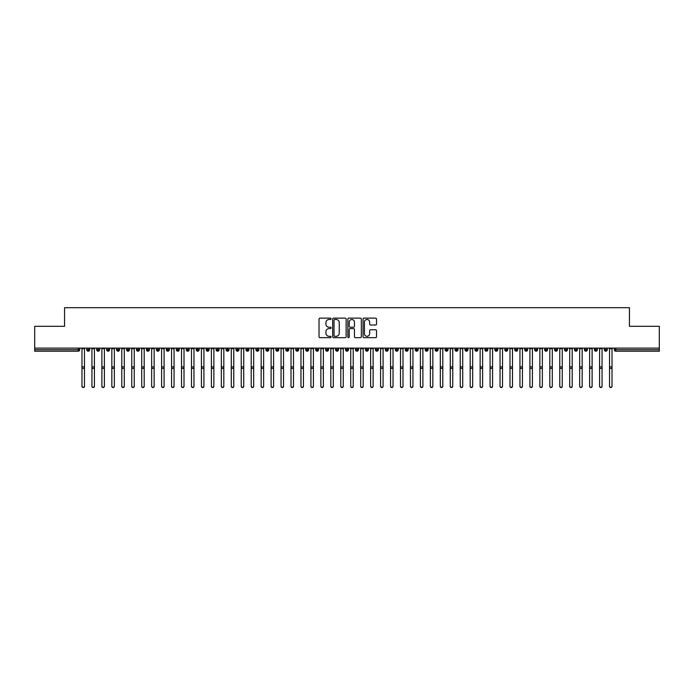 <?xml version="1.0" encoding="UTF-8"?>
<svg xmlns="http://www.w3.org/2000/svg" width="694" height="694" viewBox="0 0 694 694"><rect width="100%" height="100%" fill="white"/><g stroke="black" fill="none" stroke-linecap="round" stroke-linejoin="round"><path stroke-width="1.04" d="M331.073 318.815A0.685 0.685 0 0 0 330.387 318.13L320.012 318.13A0.98 0.98 0 0 0 319.032 319.11L319.032 336.694A0.98 0.98 0 0 0 320.012 337.674L330.387 337.674A0.685 0.685 0 0 0 331.073 336.989A0.685 0.685 0 0 0 330.387 336.304L329.043 336.304A3.123 3.123 0 0 1 325.92 333.181L325.92 331.715A3.123 3.123 0 0 1 329.043 328.583L330.387 328.583A0.685 0.685 0 0 0 331.073 327.898A0.685 0.685 0 0 0 330.387 327.212L329.043 327.212A3.123 3.123 0 0 1 325.92 324.089L325.92 322.623A3.123 3.123 0 0 1 329.043 319.5L330.387 319.5A0.685 0.685 0 0 0 331.073 318.815M375.549 325.018A0.98 0.98 0 0 0 376.53 324.037L376.53 319.11A0.98 0.98 0 0 0 375.549 318.13L364.029 318.13A0.98 0.98 0 0 0 363.049 319.11L363.049 336.694A0.98 0.98 0 0 0 364.029 337.674L375.549 337.674A0.98 0.98 0 0 0 376.53 336.694L376.53 330.734A0.98 0.98 0 0 0 375.549 329.754L370.622 329.754A0.98 0.98 0 0 0 369.642 330.734L369.642 333.693A2.611 2.611 0 0 1 367.031 336.304A2.611 2.611 0 0 1 364.419 333.693L364.419 322.111A2.611 2.611 0 0 1 367.031 319.5A2.611 2.611 0 0 1 369.642 322.111L369.642 324.037A0.98 0.98 0 0 0 370.622 325.018L375.549 325.018M34.7 348.11L659.3 348.11L659.3 326.31L629.441 326.31L629.441 307.694L64.559 307.694L64.559 326.31L34.7 326.31L34.7 349.698L78.222 349.698L78.222 348.11M346.141 319.11A0.98 0.98 0 0 0 345.17 318.13L333.641 318.13A0.98 0.98 0 0 0 332.66 319.11L332.66 336.694A0.98 0.98 0 0 0 333.641 337.674L345.17 337.674A0.98 0.98 0 0 0 346.141 336.694L346.141 319.11M348.83 318.13L360.36 318.13A0.98 0.98 0 0 1 361.34 319.11L361.34 336.694A0.98 0.98 0 0 1 360.36 337.674L355.423 337.674A0.98 0.98 0 0 1 354.452 336.694L354.452 329.563A0.98 0.98 0 0 0 353.472 328.583L350.201 328.583A0.98 0.98 0 0 0 349.221 329.563L349.221 336.989A0.685 0.685 0 0 1 348.535 337.674A0.685 0.685 0 0 1 347.859 336.989L347.859 319.11A0.98 0.98 0 0 1 348.83 318.13M79.715 349.698L78.222 349.698L78.222 351.19A1.492 1.492 0 0 0 79.715 349.698L79.715 348.11L79.715 349.698A1.492 1.492 0 0 1 78.222 351.19L34.7 351.19L34.7 349.698M659.3 348.11L659.3 351.19L615.778 351.19A1.492 1.492 0 0 1 614.285 349.698L614.285 348.11M88.225 348.11L88.225 351.19A1.492 1.492 0 0 1 86.733 349.698L86.733 348.11M89.673 348.11L89.673 349.698A1.492 1.492 0 0 1 88.225 351.19A1.492 1.492 0 0 0 89.673 349.698L86.733 349.698A1.492 1.492 0 0 0 88.225 351.19M98.184 348.11L98.184 351.19A1.492 1.492 0 0 1 96.683 349.698L96.683 348.11L96.683 349.698A1.492 1.492 0 0 0 98.184 351.19A1.492 1.492 0 0 0 99.624 349.698L99.624 348.11M108.134 348.11L108.134 351.19A1.492 1.492 0 0 1 106.642 349.698L106.642 348.11L106.642 349.698A1.492 1.492 0 0 0 108.134 351.19A1.492 1.492 0 0 0 109.574 349.698L109.574 348.11M118.084 348.11L118.084 351.19A1.492 1.492 0 0 1 116.592 349.698L116.592 348.11L116.592 349.698A1.492 1.492 0 0 0 118.084 351.19A1.492 1.492 0 0 0 119.533 349.698L119.533 348.11M128.043 348.11L128.043 351.19A1.492 1.492 0 0 1 126.551 349.698L126.551 348.11L126.551 349.698A1.492 1.492 0 0 0 128.043 351.19A1.492 1.492 0 0 0 129.483 349.698L129.483 348.11M137.993 348.11L137.993 351.19A1.492 1.492 0 0 1 136.501 349.698L136.501 348.11L136.501 349.698A1.492 1.492 0 0 0 137.993 351.19A1.492 1.492 0 0 0 139.442 349.698L139.442 348.11M147.952 348.11L147.952 351.19A1.492 1.492 0 0 1 146.46 349.698L146.46 348.11L146.46 349.698A1.492 1.492 0 0 0 147.952 351.19A1.492 1.492 0 0 0 149.392 349.698L149.392 348.11M157.902 348.11L157.902 351.19A1.492 1.492 0 0 1 156.41 349.698L156.41 348.11L156.41 349.698A1.492 1.492 0 0 0 157.902 351.19A1.492 1.492 0 0 0 159.342 349.698L159.342 348.11M167.853 348.11L167.853 351.19A1.492 1.492 0 0 1 166.36 349.698L166.36 348.11L166.36 349.698A1.492 1.492 0 0 0 167.853 351.19A1.492 1.492 0 0 0 169.301 349.698L169.301 348.11M177.811 348.11L177.811 351.19A1.492 1.492 0 0 1 176.319 349.698L176.319 348.11L176.319 349.698A1.492 1.492 0 0 0 177.811 351.19A1.492 1.492 0 0 0 179.252 349.698L179.252 348.11M187.762 348.11L187.762 351.19A1.492 1.492 0 0 1 186.27 349.698L186.27 348.11L186.27 349.698A1.492 1.492 0 0 0 187.762 351.19A1.492 1.492 0 0 0 189.21 349.698L189.21 348.11M197.721 348.11L197.721 351.19A1.492 1.492 0 0 1 196.228 349.698L196.228 348.11L196.228 349.698A1.492 1.492 0 0 0 197.721 351.19A1.492 1.492 0 0 0 199.161 349.698L199.161 348.11M207.671 348.11L207.671 351.19A1.492 1.492 0 0 1 206.179 349.698A1.492 1.492 0 0 0 207.671 351.19A1.492 1.492 0 0 1 206.179 349.698L206.179 348.11M209.111 348.11L209.111 349.698A1.492 1.492 0 0 1 207.671 351.19A1.492 1.492 0 0 0 209.111 349.698L206.179 349.698M217.63 351.19A1.492 1.492 0 0 1 216.129 349.698L216.129 348.11L216.129 349.698A1.492 1.492 0 0 0 217.63 351.19A1.492 1.492 0 0 0 219.07 349.698L219.07 348.11L219.07 349.698A1.492 1.492 0 0 1 217.63 351.19L217.63 349.698L219.07 349.698M227.58 348.11L227.58 351.19A1.492 1.492 0 0 1 226.088 349.698L226.088 348.11L226.088 349.698A1.492 1.492 0 0 0 227.58 351.19A1.492 1.492 0 0 0 229.02 349.698L229.02 348.11M237.53 348.11L237.53 351.19A1.492 1.492 0 0 1 236.038 349.698L236.038 348.11L236.038 349.698A1.492 1.492 0 0 0 237.53 351.19A1.492 1.492 0 0 0 238.979 349.698L238.979 348.11M247.489 348.11L247.489 349.698L245.997 349.698L245.997 348.11L245.997 349.698A1.492 1.492 0 0 0 247.489 351.19A1.492 1.492 0 0 0 248.929 349.698L248.929 348.11L248.929 349.698A1.492 1.492 0 0 1 247.489 351.19A1.492 1.492 0 0 1 245.997 349.698A1.492 1.492 0 0 0 247.489 351.19L247.489 349.698L248.929 349.698M257.439 348.11L257.439 351.19A1.492 1.492 0 0 1 255.947 349.698L255.947 348.11L255.947 349.698A1.492 1.492 0 0 0 257.439 351.19A1.492 1.492 0 0 0 258.888 349.698L258.888 348.11M267.398 348.11L267.398 351.19A1.492 1.492 0 0 1 265.897 349.698L265.897 348.11L265.897 349.698A1.492 1.492 0 0 0 267.398 351.19A1.492 1.492 0 0 0 268.838 349.698L268.838 348.11M277.348 348.11L277.348 351.19A1.492 1.492 0 0 1 275.856 349.698L275.856 348.11L275.856 349.698A1.492 1.492 0 0 0 277.348 351.19A1.492 1.492 0 0 0 278.788 349.698L278.788 348.11M287.299 348.11L287.299 351.19A1.492 1.492 0 0 1 285.807 349.698L285.807 348.11M288.747 348.11L288.747 349.698A1.492 1.492 0 0 1 287.299 351.19A1.492 1.492 0 0 0 288.747 349.698L285.807 349.698A1.492 1.492 0 0 0 287.299 351.19M297.258 348.11L297.258 351.19A1.492 1.492 0 0 1 295.765 349.698L295.765 348.11L295.765 349.698A1.492 1.492 0 0 0 297.258 351.19A1.492 1.492 0 0 0 298.698 349.698L298.698 348.11M307.208 348.11L307.208 351.19A1.492 1.492 0 0 1 305.716 349.698L305.716 348.11M308.657 348.11L308.657 349.698A1.492 1.492 0 0 1 307.208 351.19A1.492 1.492 0 0 0 308.657 349.698L305.716 349.698A1.492 1.492 0 0 0 307.208 351.19M317.167 348.11L317.167 351.19A1.492 1.492 0 0 1 315.675 349.698L315.675 348.11M318.607 348.11L318.607 349.698A1.492 1.492 0 0 1 317.167 351.19A1.492 1.492 0 0 0 318.607 349.698L315.675 349.698A1.492 1.492 0 0 0 317.167 351.19M327.117 348.11L327.117 351.19A1.492 1.492 0 0 1 325.625 349.698A1.492 1.492 0 0 0 327.117 351.19A1.492 1.492 0 0 1 325.625 349.698L325.625 348.11M328.557 348.11L328.557 349.698L328.557 348.11M337.067 348.11L337.067 351.19A1.492 1.492 0 0 1 335.575 349.698L335.575 348.11M338.516 348.11L338.516 349.698A1.492 1.492 0 0 1 337.067 351.19A1.492 1.492 0 0 0 338.516 349.698L335.575 349.698A1.492 1.492 0 0 0 337.067 351.19M347.026 348.11L347.026 351.19A1.492 1.492 0 0 1 345.534 349.698L345.534 348.11M348.466 348.11L348.466 349.698A1.492 1.492 0 0 1 347.026 351.19A1.492 1.492 0 0 0 348.466 349.698L345.534 349.698A1.492 1.492 0 0 0 347.026 351.19M356.976 348.11L356.976 351.19A1.492 1.492 0 0 1 355.484 349.698L355.484 348.11M358.425 348.11L358.425 349.698A1.492 1.492 0 0 1 356.976 351.19A1.492 1.492 0 0 0 358.425 349.698L355.484 349.698A1.492 1.492 0 0 0 356.976 351.19M366.935 348.11L366.935 351.19A1.492 1.492 0 0 1 365.443 349.698L365.443 348.11M368.375 348.11L368.375 349.698A1.492 1.492 0 0 1 366.935 351.19A1.492 1.492 0 0 0 368.375 349.698L365.443 349.698A1.492 1.492 0 0 0 366.935 351.19M376.885 348.11L376.885 351.19A1.492 1.492 0 0 1 375.393 349.698L375.393 348.11M378.325 348.11L378.325 349.698L378.325 348.11M386.844 348.11L386.844 351.19A1.492 1.492 0 0 1 385.344 349.698L385.344 348.11M388.284 348.11L388.284 349.698A1.492 1.492 0 0 1 386.844 351.19A1.492 1.492 0 0 0 388.284 349.698L385.344 349.698A1.492 1.492 0 0 0 386.844 351.19M396.795 348.11L396.795 351.19A1.492 1.492 0 0 1 395.302 349.698L395.302 348.11L395.302 349.698A1.492 1.492 0 0 0 396.795 351.19A1.492 1.492 0 0 0 398.235 349.698L398.235 348.11M406.745 348.11L406.745 351.19A1.492 1.492 0 0 1 405.253 349.698L405.253 348.11M408.193 348.11L408.193 349.698L408.193 348.11M416.704 348.11L416.704 351.19A1.492 1.492 0 0 1 415.212 349.698A1.492 1.492 0 0 0 416.704 351.19A1.492 1.492 0 0 1 415.212 349.698L415.212 348.11M418.144 348.11L418.144 349.698L418.144 348.11M426.654 348.11L426.654 351.19A1.492 1.492 0 0 1 425.162 349.698L425.162 348.11L425.162 349.698A1.492 1.492 0 0 0 426.654 351.19A1.492 1.492 0 0 0 428.103 349.698L428.103 348.11M436.613 348.11L436.613 351.19A1.492 1.492 0 0 1 435.112 349.698A1.492 1.492 0 0 0 436.613 351.19A1.492 1.492 0 0 1 435.112 349.698L435.112 348.11M438.053 348.11L438.053 349.698A1.492 1.492 0 0 1 436.613 351.19A1.492 1.492 0 0 0 438.053 349.698L435.112 349.698M446.563 348.11L446.563 351.19A1.492 1.492 0 0 1 445.071 349.698L445.071 348.11L445.071 349.698A1.492 1.492 0 0 0 446.563 351.19A1.492 1.492 0 0 0 448.003 349.698L448.003 348.11M456.513 348.11L456.513 351.19A1.492 1.492 0 0 1 455.021 349.698L455.021 348.11M457.962 348.11L457.962 349.698L457.962 348.11M466.472 348.11L466.472 351.19A1.492 1.492 0 0 1 464.98 349.698A1.492 1.492 0 0 0 466.472 351.19A1.492 1.492 0 0 1 464.98 349.698L464.98 348.11M467.912 348.11L467.912 349.698L467.912 348.11M476.422 348.11L476.422 351.19A1.492 1.492 0 0 1 474.93 349.698L474.93 348.11M477.871 348.11L477.871 349.698L477.871 348.11M486.381 348.11L486.381 351.19A1.492 1.492 0 0 1 484.889 349.698L484.889 348.11M487.821 348.11L487.821 349.698A1.492 1.492 0 0 1 486.381 351.19A1.492 1.492 0 0 0 487.821 349.698L484.889 349.698A1.492 1.492 0 0 0 486.381 351.19M496.331 348.11L496.331 351.19A1.492 1.492 0 0 1 494.839 349.698A1.492 1.492 0 0 0 496.331 351.19A1.492 1.492 0 0 1 494.839 349.698L494.839 348.11M497.772 348.11L497.772 349.698A1.492 1.492 0 0 1 496.331 351.19A1.492 1.492 0 0 0 497.772 349.698L494.839 349.698M506.282 348.11L506.282 351.19A1.492 1.492 0 0 1 504.79 349.698A1.492 1.492 0 0 0 506.282 351.19A1.492 1.492 0 0 1 504.79 349.698L504.79 348.11M507.73 348.11L507.73 349.698L507.73 348.11M516.241 348.11L516.241 351.19A1.492 1.492 0 0 1 514.748 349.698L514.748 348.11L514.748 349.698A1.492 1.492 0 0 0 516.241 351.19A1.492 1.492 0 0 0 517.681 349.698L517.681 348.11M526.191 348.11L526.191 351.19A1.492 1.492 0 0 1 524.699 349.698A1.492 1.492 0 0 0 526.191 351.19A1.492 1.492 0 0 1 524.699 349.698L524.699 348.11M527.64 348.11L527.64 349.698A1.492 1.492 0 0 1 526.191 351.19A1.492 1.492 0 0 0 527.64 349.698L524.699 349.698M536.15 348.11L536.15 351.19A1.492 1.492 0 0 1 534.658 349.698A1.492 1.492 0 0 0 536.15 351.19A1.492 1.492 0 0 1 534.658 349.698L534.658 348.11M537.59 348.11L537.59 349.698L537.59 348.11M546.1 348.11L546.1 351.19A1.492 1.492 0 0 1 544.608 349.698L544.608 348.11M547.54 348.11L547.54 349.698L547.54 348.11M556.05 348.11L556.05 351.19A1.492 1.492 0 0 1 554.558 349.698A1.492 1.492 0 0 0 556.05 351.19A1.492 1.492 0 0 1 554.558 349.698L554.558 348.11M557.499 348.11L557.499 349.698L557.499 348.11M566.009 348.11L566.009 351.19A1.492 1.492 0 0 1 564.517 349.698A1.492 1.492 0 0 0 566.009 351.19A1.492 1.492 0 0 1 564.517 349.698L564.517 348.11M567.449 348.11L567.449 349.698L567.449 348.11M575.959 348.11L575.959 351.19A1.492 1.492 0 0 1 574.467 349.698A1.492 1.492 0 0 0 575.959 351.19A1.492 1.492 0 0 1 574.467 349.698L574.467 348.11M577.408 348.11L577.408 349.698A1.492 1.492 0 0 1 575.959 351.19A1.492 1.492 0 0 0 577.408 349.698L574.467 349.698M585.918 348.11L585.918 351.19A1.492 1.492 0 0 1 584.426 349.698L584.426 348.11M587.358 348.11L587.358 349.698L587.358 348.11M595.868 348.11L595.868 351.19A1.492 1.492 0 0 1 594.376 349.698A1.492 1.492 0 0 0 595.868 351.19A1.492 1.492 0 0 1 594.376 349.698L594.376 348.11M597.317 348.11L597.317 349.698L597.317 348.11M605.827 348.11L605.827 351.19A1.492 1.492 0 0 1 604.327 349.698A1.492 1.492 0 0 0 605.827 351.19A1.492 1.492 0 0 1 604.327 349.698L604.327 348.11M607.267 348.11L607.267 349.698L607.267 348.11M217.63 348.11L217.63 349.698L216.129 349.698M327.117 351.19A1.492 1.492 0 0 0 328.557 349.698A1.492 1.492 0 0 1 327.117 351.19M376.885 351.19A1.492 1.492 0 0 0 378.325 349.698A1.492 1.492 0 0 1 376.885 351.19A1.492 1.492 0 0 1 375.393 349.698L378.325 349.698M406.745 351.19A1.492 1.492 0 0 0 408.193 349.698A1.492 1.492 0 0 1 406.745 351.19A1.492 1.492 0 0 1 405.253 349.698L408.193 349.698M416.704 351.19A1.492 1.492 0 0 0 418.144 349.698A1.492 1.492 0 0 1 416.704 351.19M456.513 351.19A1.492 1.492 0 0 0 457.962 349.698A1.492 1.492 0 0 1 456.513 351.19A1.492 1.492 0 0 1 455.021 349.698L457.962 349.698M466.472 351.19A1.492 1.492 0 0 0 467.912 349.698A1.492 1.492 0 0 1 466.472 351.19M476.422 351.19A1.492 1.492 0 0 0 477.871 349.698A1.492 1.492 0 0 1 476.422 351.19A1.492 1.492 0 0 1 474.93 349.698L477.871 349.698M506.282 351.19A1.492 1.492 0 0 0 507.73 349.698A1.492 1.492 0 0 1 506.282 351.19M536.15 351.19A1.492 1.492 0 0 0 537.59 349.698A1.492 1.492 0 0 1 536.15 351.19M546.1 351.19A1.492 1.492 0 0 0 547.54 349.698A1.492 1.492 0 0 1 546.1 351.19A1.492 1.492 0 0 1 544.608 349.698L547.54 349.698M556.05 351.19A1.492 1.492 0 0 0 557.499 349.698A1.492 1.492 0 0 1 556.05 351.19M566.009 351.19A1.492 1.492 0 0 0 567.449 349.698A1.492 1.492 0 0 1 566.009 351.19M585.918 351.19A1.492 1.492 0 0 0 587.358 349.698A1.492 1.492 0 0 1 585.918 351.19A1.492 1.492 0 0 1 584.426 349.698L587.358 349.698M595.868 351.19A1.492 1.492 0 0 0 597.317 349.698A1.492 1.492 0 0 1 595.868 351.19M615.778 351.19A1.492 1.492 0 0 1 614.285 349.698A1.492 1.492 0 0 0 615.778 351.19L615.778 349.698L659.3 349.698M605.827 351.19A1.492 1.492 0 0 0 607.267 349.698A1.492 1.492 0 0 1 605.827 351.19M334.716 319.5A0.685 0.685 0 0 0 334.031 320.186L334.031 335.618A0.685 0.685 0 0 0 334.716 336.304L336.13 336.304A3.123 3.123 0 0 0 339.253 333.181L339.253 322.623A3.123 3.123 0 0 0 336.13 319.5L334.716 319.5M354.452 322.163A2.611 2.611 0 0 0 351.832 319.544A2.611 2.611 0 0 0 349.221 322.163L349.221 326.241A0.98 0.98 0 0 0 350.201 327.212L353.472 327.212A0.98 0.98 0 0 0 354.452 326.241L354.452 322.163M81.979 386.306L81.979 386.038A1.241 1.214 -0 0 0 83.228 387.261A1.241 1.214 -0 0 0 84.468 386.038L84.468 386.306A1.241 1.214 180 0 1 83.228 387.521A1.241 1.214 180 0 1 81.979 386.306L81.979 368.635M81.979 348.11L81.979 386.038M84.468 348.11L84.468 386.038M91.938 386.306L91.938 386.038A1.241 1.214 -0 0 0 93.178 387.261A1.241 1.214 -0 0 0 94.419 386.038L94.419 386.306A1.241 1.214 180 0 1 93.178 387.521A1.241 1.214 180 0 1 91.938 386.306L91.938 368.635M94.419 386.306L94.419 368.635M101.888 386.306L101.888 386.038A1.241 1.214 -0 0 0 103.128 387.261A1.241 1.214 -0 0 0 104.378 386.038L104.378 386.306A1.241 1.214 180 0 1 103.128 387.521A1.241 1.214 180 0 1 101.888 386.306L101.888 368.635M104.378 386.306L104.378 368.635M111.838 386.306L111.838 386.038A1.241 1.214 -0 0 0 113.087 387.261A1.241 1.214 -0 0 0 114.328 386.038L114.328 386.306A1.241 1.214 180 0 1 113.087 387.521A1.241 1.214 180 0 1 111.838 386.306L111.838 368.635M114.328 386.306L114.328 368.635M121.797 386.306L121.797 386.038A1.241 1.214 -0 0 0 123.038 387.261A1.241 1.214 -0 0 0 124.287 386.038L124.287 386.306A1.241 1.214 180 0 1 123.038 387.521A1.241 1.214 180 0 1 121.797 386.306L121.797 368.635M124.287 386.306L124.287 368.635M91.938 348.11L91.938 386.038M94.419 348.11L94.419 386.038M101.888 348.11L101.888 386.038M104.378 348.11L104.378 386.038M111.838 348.11L111.838 386.038M114.328 348.11L114.328 386.038M121.797 348.11L121.797 386.038M124.287 348.11L124.287 386.038M131.747 386.306L131.747 386.038A1.241 1.214 -0 0 0 132.996 387.261A1.241 1.214 -0 0 0 134.237 386.038L134.237 386.306A1.241 1.214 180 0 1 132.996 387.521A1.241 1.214 180 0 1 131.747 386.306L131.747 368.635M134.237 386.306L134.237 368.635M131.747 348.11L131.747 386.038M134.237 348.11L134.237 386.038M141.706 386.306L141.706 386.038A1.241 1.214 -0 0 0 142.947 387.261A1.241 1.214 -0 0 0 144.196 386.038L144.196 386.306A1.241 1.214 180 0 1 142.947 387.521A1.241 1.214 180 0 1 141.706 386.306L141.706 368.635M144.196 386.306L144.196 368.635M151.656 386.306L151.656 386.038A1.241 1.214 -0 0 0 152.897 387.261A1.241 1.214 -0 0 0 154.146 386.038L154.146 386.306A1.241 1.214 180 0 1 152.897 387.521A1.241 1.214 180 0 1 151.656 386.306L151.656 368.635M154.146 386.306L154.146 368.635M161.607 386.306L161.607 386.038A1.241 1.214 -0 0 0 162.856 387.261A1.241 1.214 -0 0 0 164.096 386.038L164.096 386.306A1.241 1.214 180 0 1 162.856 387.521A1.241 1.214 180 0 1 161.607 386.306L161.607 368.635M164.096 386.306L164.096 368.635M171.565 386.306L171.565 386.038A1.241 1.214 -0 0 0 172.806 387.261A1.241 1.214 -0 0 0 174.055 386.038L174.055 386.306A1.241 1.214 180 0 1 172.806 387.521A1.241 1.214 180 0 1 171.565 386.306L171.565 368.635M174.055 386.306L174.055 368.635M141.706 348.11L141.706 386.038M144.196 348.11L144.196 386.038M151.656 348.11L151.656 386.038M154.146 348.11L154.146 386.038M161.607 348.11L161.607 386.038M164.096 348.11L164.096 386.038M171.565 348.11L171.565 386.038M174.055 348.11L174.055 386.038M181.516 386.306L181.516 386.038A1.241 1.214 -0 0 0 182.765 387.261A1.241 1.214 -0 0 0 184.005 386.038L184.005 386.306A1.241 1.214 180 0 1 182.765 387.521A1.241 1.214 180 0 1 181.516 386.306L181.516 368.635M184.005 386.306L184.005 368.635M191.475 386.306L191.475 386.038A1.241 1.214 -0 0 0 192.715 387.261A1.241 1.214 -0 0 0 193.964 386.038L193.964 386.306A1.241 1.214 180 0 1 192.715 387.521A1.241 1.214 180 0 1 191.475 386.306L191.475 368.635M193.964 386.306L193.964 368.635M201.425 386.306L201.425 386.038A1.241 1.214 -0 0 0 202.674 387.261A1.241 1.214 -0 0 0 203.915 386.038L203.915 386.306A1.241 1.214 180 0 1 202.674 387.521A1.241 1.214 180 0 1 201.425 386.306L201.425 368.635M203.915 386.306L203.915 368.635M211.384 386.306L211.384 386.038A1.241 1.214 -0 0 0 212.624 387.261A1.241 1.214 -0 0 0 213.865 386.038L213.865 386.306A1.241 1.214 180 0 1 212.624 387.521A1.241 1.214 180 0 1 211.384 386.306L211.384 368.635M213.865 386.306L213.865 368.635M221.334 386.306L221.334 386.038A1.241 1.214 -0 0 0 222.574 387.261A1.241 1.214 -0 0 0 223.824 386.038L223.824 386.306A1.241 1.214 180 0 1 222.574 387.521A1.241 1.214 180 0 1 221.334 386.306L221.334 368.635M223.824 386.306L223.824 368.635M181.516 348.11L181.516 386.038M184.005 348.11L184.005 386.038M191.475 348.11L191.475 386.038M193.964 348.11L193.964 386.038M201.425 348.11L201.425 386.038M203.915 348.11L203.915 386.038M211.384 348.11L211.384 386.038M213.865 348.11L213.865 386.038M221.334 348.11L221.334 386.038M223.824 348.11L223.824 386.038M231.284 386.306L231.284 386.038A1.241 1.214 -0 0 0 232.533 387.261A1.241 1.214 -0 0 0 233.774 386.038L233.774 386.306A1.241 1.214 180 0 1 232.533 387.521A1.241 1.214 180 0 1 231.284 386.306L231.284 368.635M233.774 386.306L233.774 368.635M231.284 348.11L231.284 386.038M233.774 348.11L233.774 386.038M241.243 386.306L241.243 386.038A1.241 1.214 -0 0 0 242.484 387.261A1.241 1.214 -0 0 0 243.733 386.038L243.733 386.306A1.241 1.214 180 0 1 242.484 387.521A1.241 1.214 180 0 1 241.243 386.306L241.243 368.635M243.733 386.306L243.733 368.635M241.243 348.11L241.243 386.038M243.733 348.11L243.733 386.038M251.193 386.306L251.193 386.038A1.241 1.214 -0 0 0 252.443 387.261A1.241 1.214 -0 0 0 253.683 386.038L253.683 386.306A1.241 1.214 180 0 1 252.443 387.521A1.241 1.214 180 0 1 251.193 386.306L251.193 368.635M253.683 386.306L253.683 368.635M251.193 348.11L251.193 386.038M253.683 348.11L253.683 386.038M261.152 386.306L261.152 386.038A1.241 1.214 -0 0 0 262.393 387.261A1.241 1.214 -0 0 0 263.633 386.038L263.633 386.306A1.241 1.214 180 0 1 262.393 387.521A1.241 1.214 180 0 1 261.152 386.306L261.152 368.635M263.633 386.306L263.633 368.635M261.152 348.11L261.152 386.038M263.633 348.11L263.633 386.038M271.102 386.306L271.102 386.038A1.241 1.214 -0 0 0 272.343 387.261A1.241 1.214 -0 0 0 273.592 386.038L273.592 386.306A1.241 1.214 180 0 1 272.343 387.521A1.241 1.214 180 0 1 271.102 386.306L271.102 368.635M273.592 386.306L273.592 368.635M271.102 348.11L271.102 386.038M273.592 348.11L273.592 386.038M281.053 386.306L281.053 386.038A1.241 1.214 -0 0 0 282.302 387.261A1.241 1.214 -0 0 0 283.542 386.038L283.542 386.306A1.241 1.214 180 0 1 282.302 387.521A1.241 1.214 180 0 1 281.053 386.306L281.053 368.635M283.542 386.306L283.542 368.635M281.053 348.11L281.053 386.038M283.542 348.11L283.542 386.038M291.012 386.306L291.012 386.038A1.241 1.214 -0 0 0 292.252 387.261A1.241 1.214 -0 0 0 293.501 386.038L293.501 386.306A1.241 1.214 180 0 1 292.252 387.521A1.241 1.214 180 0 1 291.012 386.306L291.012 368.635M293.501 386.306L293.501 368.635M291.012 348.11L291.012 386.038M293.501 348.11L293.501 386.038M300.962 386.306L300.962 386.038A1.241 1.214 -0 0 0 302.211 387.261A1.241 1.214 -0 0 0 303.452 386.038L303.452 386.306A1.241 1.214 180 0 1 302.211 387.521A1.241 1.214 180 0 1 300.962 386.306L300.962 368.635M303.452 386.306L303.452 368.635M300.962 348.11L300.962 386.038M303.452 348.11L303.452 386.038M310.921 386.306L310.921 386.038A1.241 1.214 -0 0 0 312.161 387.261A1.241 1.214 -0 0 0 313.402 386.038L313.402 386.306A1.241 1.214 180 0 1 312.161 387.521A1.241 1.214 180 0 1 310.921 386.306L310.921 368.635M313.402 386.306L313.402 368.635M310.921 348.11L310.921 386.038M313.402 348.11L313.402 386.038M320.871 386.306L320.871 386.038A1.241 1.214 -0 0 0 322.111 387.261A1.241 1.214 -0 0 0 323.361 386.038L323.361 386.306A1.241 1.214 180 0 1 322.111 387.521A1.241 1.214 180 0 1 320.871 386.306L320.871 368.635M323.361 386.306L323.361 368.635M320.871 348.11L320.871 386.038M323.361 348.11L323.361 386.038M330.821 386.306L330.821 386.038A1.241 1.214 -0 0 0 332.07 387.261A1.241 1.214 -0 0 0 333.311 386.038L333.311 386.306A1.241 1.214 180 0 1 332.07 387.521A1.241 1.214 180 0 1 330.821 386.306L330.821 368.635M333.311 386.306L333.311 368.635M330.821 348.11L330.821 386.038M333.311 348.11L333.311 386.038M340.78 386.306L340.78 386.038A1.241 1.214 -0 0 0 342.021 387.261A1.241 1.214 -0 0 0 343.27 386.038L343.27 386.306A1.241 1.214 180 0 1 342.021 387.521A1.241 1.214 180 0 1 340.78 386.306L340.78 368.635M343.27 386.306L343.27 368.635M340.78 348.11L340.78 386.038M343.27 348.11L343.27 386.038M350.73 386.306L350.73 386.038A1.241 1.214 -0 0 0 351.979 387.261A1.241 1.214 -0 0 0 353.22 386.038L353.22 386.306A1.241 1.214 180 0 1 351.979 387.521A1.241 1.214 180 0 1 350.73 386.306L350.73 368.635M353.22 386.306L353.22 368.635M350.73 348.11L350.73 386.038M353.22 348.11L353.22 386.038M360.689 386.306L360.689 386.038A1.241 1.214 -0 0 0 361.93 387.261A1.241 1.214 -0 0 0 363.179 386.038L363.179 386.306A1.241 1.214 180 0 1 361.93 387.521A1.241 1.214 180 0 1 360.689 386.306L360.689 368.635M363.179 386.306L363.179 368.635M360.689 348.11L360.689 386.038M363.179 348.11L363.179 386.038M370.639 386.306L370.639 386.038A1.241 1.214 -0 0 0 371.889 387.261A1.241 1.214 -0 0 0 373.129 386.038L373.129 386.306A1.241 1.214 180 0 1 371.889 387.521A1.241 1.214 180 0 1 370.639 386.306L370.639 368.635M373.129 386.306L373.129 368.635M370.639 348.11L370.639 386.038M373.129 348.11L373.129 386.038M380.598 386.306L380.598 386.038A1.241 1.214 -0 0 0 381.839 387.261A1.241 1.214 -0 0 0 383.079 386.038L383.079 386.306A1.241 1.214 180 0 1 381.839 387.521A1.241 1.214 180 0 1 380.598 386.306L380.598 368.635M383.079 386.306L383.079 368.635M380.598 348.11L380.598 386.038M383.079 348.11L383.079 386.038M390.548 386.306L390.548 386.038A1.241 1.214 -0 0 0 391.789 387.261A1.241 1.214 -0 0 0 393.038 386.038L393.038 386.306A1.241 1.214 180 0 1 391.789 387.521A1.241 1.214 180 0 1 390.548 386.306L390.548 368.635M393.038 386.306L393.038 368.635M390.548 348.11L390.548 386.038M393.038 348.11L393.038 386.038M400.499 386.306L400.499 386.038A1.241 1.214 -0 0 0 401.748 387.261A1.241 1.214 -0 0 0 402.988 386.038L402.988 386.306A1.241 1.214 180 0 1 401.748 387.521A1.241 1.214 180 0 1 400.499 386.306L400.499 368.635M402.988 386.306L402.988 368.635M400.499 348.11L400.499 386.038M402.988 348.11L402.988 386.038M410.458 386.306L410.458 386.038A1.241 1.214 -0 0 0 411.698 387.261A1.241 1.214 -0 0 0 412.947 386.038L412.947 386.306A1.241 1.214 180 0 1 411.698 387.521A1.241 1.214 180 0 1 410.458 386.306L410.458 368.635M412.947 386.306L412.947 368.635M410.458 348.11L410.458 386.038M412.947 348.11L412.947 386.038M420.408 386.306L420.408 386.038A1.241 1.214 -0 0 0 421.657 387.261A1.241 1.214 -0 0 0 422.898 386.038L422.898 386.306A1.241 1.214 180 0 1 421.657 387.521A1.241 1.214 180 0 1 420.408 386.306L420.408 368.635M422.898 386.306L422.898 368.635M420.408 348.11L420.408 386.038M422.898 348.11L422.898 386.038M430.367 386.306L430.367 386.038A1.241 1.214 -0 0 0 431.607 387.261A1.241 1.214 -0 0 0 432.848 386.038L432.848 386.306A1.241 1.214 180 0 1 431.607 387.521A1.241 1.214 180 0 1 430.367 386.306L430.367 368.635M432.848 386.306L432.848 368.635M430.367 348.11L430.367 386.038M432.848 348.11L432.848 386.038M440.317 386.306L440.317 386.038A1.241 1.214 -0 0 0 441.558 387.261A1.241 1.214 -0 0 0 442.807 386.038L442.807 386.306A1.241 1.214 180 0 1 441.558 387.521A1.241 1.214 180 0 1 440.317 386.306L440.317 368.635M442.807 386.306L442.807 368.635M440.317 348.11L440.317 386.038M442.807 348.11L442.807 386.038M450.267 386.306L450.267 386.038A1.241 1.214 -0 0 0 451.516 387.261A1.241 1.214 -0 0 0 452.757 386.038L452.757 386.306A1.241 1.214 180 0 1 451.516 387.521A1.241 1.214 180 0 1 450.267 386.306L450.267 368.635M452.757 386.306L452.757 368.635M450.267 348.11L450.267 386.038M452.757 348.11L452.757 386.038M460.226 386.306L460.226 386.038A1.241 1.214 -0 0 0 461.467 387.261A1.241 1.214 -0 0 0 462.716 386.038L462.716 386.306A1.241 1.214 180 0 1 461.467 387.521A1.241 1.214 180 0 1 460.226 386.306L460.226 368.635M462.716 386.306L462.716 368.635M460.226 348.11L460.226 386.038M462.716 348.11L462.716 386.038M470.176 386.306L470.176 386.038A1.241 1.214 -0 0 0 471.426 387.261A1.241 1.214 -0 0 0 472.666 386.038L472.666 386.306A1.241 1.214 180 0 1 471.426 387.521A1.241 1.214 180 0 1 470.176 386.306L470.176 368.635M472.666 386.306L472.666 368.635M470.176 348.11L470.176 386.038M472.666 348.11L472.666 386.038M480.135 386.306L480.135 386.038A1.241 1.214 -0 0 0 481.376 387.261A1.241 1.214 -0 0 0 482.616 386.038L482.616 386.306A1.241 1.214 180 0 1 481.376 387.521A1.241 1.214 180 0 1 480.135 386.306L480.135 368.635M482.616 386.306L482.616 368.635M480.135 348.11L480.135 386.038M482.616 348.11L482.616 386.038M490.085 386.306L490.085 386.038A1.241 1.214 -0 0 0 491.326 387.261A1.241 1.214 -0 0 0 492.575 386.038L492.575 386.306A1.241 1.214 180 0 1 491.326 387.521A1.241 1.214 180 0 1 490.085 386.306L490.085 368.635M492.575 386.306L492.575 368.635M490.085 348.11L490.085 386.038M492.575 348.11L492.575 386.038M500.036 386.306L500.036 386.038A1.241 1.214 -0 0 0 501.285 387.261A1.241 1.214 -0 0 0 502.525 386.038L502.525 386.306A1.241 1.214 180 0 1 501.285 387.521A1.241 1.214 180 0 1 500.036 386.306L500.036 368.635M502.525 386.306L502.525 368.635M500.036 348.11L500.036 386.038M502.525 348.11L502.525 386.038M509.995 386.306L509.995 386.038A1.241 1.214 -0 0 0 511.235 387.261A1.241 1.214 -0 0 0 512.484 386.038L512.484 386.306A1.241 1.214 180 0 1 511.235 387.521A1.241 1.214 180 0 1 509.995 386.306L509.995 368.635M512.484 386.306L512.484 368.635M509.995 348.11L509.995 386.038M512.484 348.11L512.484 386.038M519.945 386.306L519.945 386.038A1.241 1.214 -0 0 0 521.194 387.261A1.241 1.214 -0 0 0 522.435 386.038L522.435 386.306A1.241 1.214 180 0 1 521.194 387.521A1.241 1.214 180 0 1 519.945 386.306L519.945 368.635M522.435 386.306L522.435 368.635M519.945 348.11L519.945 386.038M522.435 348.11L522.435 386.038M529.904 386.306L529.904 386.038A1.241 1.214 -0 0 0 531.144 387.261A1.241 1.214 -0 0 0 532.393 386.038L532.393 386.306A1.241 1.214 180 0 1 531.144 387.521A1.241 1.214 180 0 1 529.904 386.306L529.904 368.635M532.393 386.306L532.393 368.635M529.904 348.11L529.904 386.038M532.393 348.11L532.393 386.038M539.854 386.306L539.854 386.038A1.241 1.214 -0 0 0 541.103 387.261A1.241 1.214 -0 0 0 542.344 386.038L542.344 386.306A1.241 1.214 180 0 1 541.103 387.521A1.241 1.214 180 0 1 539.854 386.306L539.854 368.635M542.344 386.306L542.344 368.635M539.854 348.11L539.854 386.038M542.344 348.11L542.344 386.038M549.804 386.306L549.804 386.038A1.241 1.214 -0 0 0 551.053 387.261A1.241 1.214 -0 0 0 552.294 386.038L552.294 386.306A1.241 1.214 180 0 1 551.053 387.521A1.241 1.214 180 0 1 549.804 386.306L549.804 368.635M552.294 386.306L552.294 368.635M549.804 348.11L549.804 386.038M552.294 348.11L552.294 386.038M559.763 386.306L559.763 386.038A1.241 1.214 -0 0 0 561.004 387.261A1.241 1.214 -0 0 0 562.253 386.038L562.253 386.306A1.241 1.214 180 0 1 561.004 387.521A1.241 1.214 180 0 1 559.763 386.306L559.763 368.635M562.253 386.306L562.253 368.635M559.763 348.11L559.763 386.038M562.253 348.11L562.253 386.038M569.713 386.306L569.713 386.038A1.241 1.214 -0 0 0 570.962 387.261A1.241 1.214 -0 0 0 572.203 386.038L572.203 386.306A1.241 1.214 180 0 1 570.962 387.521A1.241 1.214 180 0 1 569.713 386.306L569.713 368.635M572.203 386.306L572.203 368.635M569.713 348.11L569.713 386.038M572.203 348.11L572.203 386.038M579.672 386.306L579.672 386.038A1.241 1.214 -0 0 0 580.913 387.261A1.241 1.214 -0 0 0 582.162 386.038L582.162 386.306A1.241 1.214 180 0 1 580.913 387.521A1.241 1.214 180 0 1 579.672 386.306L579.672 368.635M582.162 386.306L582.162 368.635M579.672 348.11L579.672 386.038M582.162 348.11L582.162 386.038M589.622 386.306L589.622 386.038A1.241 1.214 -0 0 0 590.872 387.261A1.241 1.214 -0 0 0 592.112 386.038L592.112 386.306A1.241 1.214 180 0 1 590.872 387.521A1.241 1.214 180 0 1 589.622 386.306L589.622 368.635M592.112 386.306L592.112 368.635M589.622 348.11L589.622 386.038M592.112 348.11L592.112 386.038M599.581 386.306L599.581 386.038A1.241 1.214 -0 0 0 600.822 387.261A1.241 1.214 -0 0 0 602.062 386.038L602.062 386.306A1.241 1.214 180 0 1 600.822 387.521A1.241 1.214 180 0 1 599.581 386.306L599.581 368.635M602.062 386.306L602.062 368.635M599.581 348.11L599.581 386.038M602.062 348.11L602.062 386.038M609.532 386.306L609.532 386.038A1.241 1.214 -0 0 0 610.772 387.261A1.241 1.214 -0 0 0 612.021 386.038L612.021 386.306A1.241 1.214 180 0 1 610.772 387.521A1.241 1.214 180 0 1 609.532 386.306L609.532 368.635M612.021 386.306L612.021 368.635M609.532 348.11L609.532 386.038M612.021 348.11L612.021 386.038M615.778 348.11L615.778 349.698L614.285 349.698M96.683 349.698A1.492 1.492 0 0 0 98.184 351.19A1.492 1.492 0 0 0 99.624 349.698L96.683 349.698M106.642 349.698A1.492 1.492 0 0 0 108.134 351.19A1.492 1.492 0 0 0 109.574 349.698L106.642 349.698M116.592 349.698A1.492 1.492 0 0 0 118.084 351.19A1.492 1.492 0 0 0 119.533 349.698L116.592 349.698M126.551 349.698A1.492 1.492 0 0 0 128.043 351.19A1.492 1.492 0 0 0 129.483 349.698L126.551 349.698M136.501 349.698L139.442 349.698A1.492 1.492 0 0 1 137.993 351.19M146.46 349.698A1.492 1.492 0 0 0 147.952 351.19A1.492 1.492 0 0 0 149.392 349.698L146.46 349.698M156.41 349.698L159.342 349.698A1.492 1.492 0 0 1 157.902 351.19M166.36 349.698A1.492 1.492 0 0 0 167.853 351.19A1.492 1.492 0 0 0 169.301 349.698L166.36 349.698M176.319 349.698A1.492 1.492 0 0 0 177.811 351.19A1.492 1.492 0 0 0 179.252 349.698L176.319 349.698M186.27 349.698A1.492 1.492 0 0 0 187.762 351.19A1.492 1.492 0 0 0 189.21 349.698L186.27 349.698M196.228 349.698A1.492 1.492 0 0 0 197.721 351.19A1.492 1.492 0 0 0 199.161 349.698L196.228 349.698M226.088 349.698L229.02 349.698A1.492 1.492 0 0 1 227.58 351.19M236.038 349.698A1.492 1.492 0 0 0 237.53 351.19A1.492 1.492 0 0 0 238.979 349.698L236.038 349.698M255.947 349.698L258.888 349.698A1.492 1.492 0 0 1 257.439 351.19M265.897 349.698A1.492 1.492 0 0 0 267.398 351.19A1.492 1.492 0 0 0 268.838 349.698L265.897 349.698M275.856 349.698L278.788 349.698A1.492 1.492 0 0 1 277.348 351.19M295.765 349.698L298.698 349.698A1.492 1.492 0 0 1 297.258 351.19M325.625 349.698L328.557 349.698M395.302 349.698L398.235 349.698A1.492 1.492 0 0 1 396.795 351.19M415.212 349.698L418.144 349.698M425.162 349.698A1.492 1.492 0 0 0 426.654 351.19A1.492 1.492 0 0 0 428.103 349.698L425.162 349.698M445.071 349.698L448.003 349.698A1.492 1.492 0 0 1 446.563 351.19M464.98 349.698L467.912 349.698M504.79 349.698L507.73 349.698M514.748 349.698A1.492 1.492 0 0 0 516.241 351.19A1.492 1.492 0 0 0 517.681 349.698L514.748 349.698M534.658 349.698L537.59 349.698M554.558 349.698L557.499 349.698M564.517 349.698L567.449 349.698M594.376 349.698L597.317 349.698M604.327 349.698L607.267 349.698M84.468 348.683L81.979 348.683M84.468 366.909L81.979 366.909M84.468 368.367L81.979 368.367M94.419 348.683L91.938 348.683M94.419 366.909L91.938 366.909M94.419 368.367L91.938 368.367M104.378 348.683L101.888 348.683M104.378 366.909L101.888 366.909M104.378 368.367L101.888 368.367M114.328 348.683L111.838 348.683M114.328 366.909L111.838 366.909M114.328 368.367L111.838 368.367M124.287 348.683L121.797 348.683M124.287 366.909L121.797 366.909M124.287 368.367L121.797 368.367M134.237 348.683L131.747 348.683M134.237 366.909L131.747 366.909M134.237 368.367L131.747 368.367M144.196 348.683L141.706 348.683M144.196 366.909L141.706 366.909M144.196 368.367L141.706 368.367M154.146 348.683L151.656 348.683M154.146 366.909L151.656 366.909M154.146 368.367L151.656 368.367M164.096 348.683L161.607 348.683M164.096 366.909L161.607 366.909M164.096 368.367L161.607 368.367M174.055 348.683L171.565 348.683M174.055 366.909L171.565 366.909M174.055 368.367L171.565 368.367M184.005 348.683L181.516 348.683M184.005 366.909L181.516 366.909M184.005 368.367L181.516 368.367M193.964 348.683L191.475 348.683M193.964 366.909L191.475 366.909M193.964 368.367L191.475 368.367M203.915 348.683L201.425 348.683M203.915 366.909L201.425 366.909M203.915 368.367L201.425 368.367M213.865 348.683L211.384 348.683M213.865 366.909L211.384 366.909M213.865 368.367L211.384 368.367M223.824 348.683L221.334 348.683M223.824 366.909L221.334 366.909M223.824 368.367L221.334 368.367M233.774 348.683L231.284 348.683M233.774 366.909L231.284 366.909M233.774 368.367L231.284 368.367M243.733 348.683L241.243 348.683M243.733 366.909L241.243 366.909M243.733 368.367L241.243 368.367M253.683 348.683L251.193 348.683M253.683 366.909L251.193 366.909M253.683 368.367L251.193 368.367M263.633 348.683L261.152 348.683M263.633 366.909L261.152 366.909M263.633 368.367L261.152 368.367M273.592 348.683L271.102 348.683M273.592 366.909L271.102 366.909M273.592 368.367L271.102 368.367M283.542 348.683L281.053 348.683M283.542 366.909L281.053 366.909M283.542 368.367L281.053 368.367M293.501 348.683L291.012 348.683M293.501 366.909L291.012 366.909M293.501 368.367L291.012 368.367M303.452 348.683L300.962 348.683M303.452 366.909L300.962 366.909M303.452 368.367L300.962 368.367M313.402 348.683L310.921 348.683M313.402 366.909L310.921 366.909M313.402 368.367L310.921 368.367M323.361 348.683L320.871 348.683M323.361 366.909L320.871 366.909M323.361 368.367L320.871 368.367M333.311 348.683L330.821 348.683M333.311 366.909L330.821 366.909M333.311 368.367L330.821 368.367M343.27 348.683L340.78 348.683M343.27 366.909L340.78 366.909M343.27 368.367L340.78 368.367M353.22 348.683L350.73 348.683M353.22 366.909L350.73 366.909M353.22 368.367L350.73 368.367M363.179 348.683L360.689 348.683M363.179 366.909L360.689 366.909M363.179 368.367L360.689 368.367M373.129 348.683L370.639 348.683M373.129 366.909L370.639 366.909M373.129 368.367L370.639 368.367M383.079 348.683L380.598 348.683M383.079 366.909L380.598 366.909M383.079 368.367L380.598 368.367M393.038 348.683L390.548 348.683M393.038 366.909L390.548 366.909M393.038 368.367L390.548 368.367M402.988 348.683L400.499 348.683M402.988 366.909L400.499 366.909M402.988 368.367L400.499 368.367M412.947 348.683L410.458 348.683M412.947 366.909L410.458 366.909M412.947 368.367L410.458 368.367M422.898 348.683L420.408 348.683M422.898 366.909L420.408 366.909M422.898 368.367L420.408 368.367M432.848 348.683L430.367 348.683M432.848 366.909L430.367 366.909M432.848 368.367L430.367 368.367M442.807 348.683L440.317 348.683M442.807 366.909L440.317 366.909M442.807 368.367L440.317 368.367M452.757 348.683L450.267 348.683M452.757 366.909L450.267 366.909M452.757 368.367L450.267 368.367M462.716 348.683L460.226 348.683M462.716 366.909L460.226 366.909M462.716 368.367L460.226 368.367M472.666 348.683L470.176 348.683M472.666 366.909L470.176 366.909M472.666 368.367L470.176 368.367M482.616 348.683L480.135 348.683M482.616 366.909L480.135 366.909M482.616 368.367L480.135 368.367M492.575 348.683L490.085 348.683M492.575 366.909L490.085 366.909M492.575 368.367L490.085 368.367M502.525 348.683L500.036 348.683M502.525 366.909L500.036 366.909M502.525 368.367L500.036 368.367M512.484 348.683L509.995 348.683M512.484 366.909L509.995 366.909M512.484 368.367L509.995 368.367M522.435 348.683L519.945 348.683M522.435 366.909L519.945 366.909M522.435 368.367L519.945 368.367M532.393 348.683L529.904 348.683M532.393 366.909L529.904 366.909M532.393 368.367L529.904 368.367M542.344 348.683L539.854 348.683M542.344 366.909L539.854 366.909M542.344 368.367L539.854 368.367M552.294 348.683L549.804 348.683M552.294 366.909L549.804 366.909M552.294 368.367L549.804 368.367M562.253 348.683L559.763 348.683M562.253 366.909L559.763 366.909M562.253 368.367L559.763 368.367M572.203 348.683L569.713 348.683M572.203 366.909L569.713 366.909M572.203 368.367L569.713 368.367M582.162 348.683L579.672 348.683M582.162 366.909L579.672 366.909M582.162 368.367L579.672 368.367M592.112 348.683L589.622 348.683M592.112 366.909L589.622 366.909M592.112 368.367L589.622 368.367M602.062 348.683L599.581 348.683M602.062 366.909L599.581 366.909M602.062 368.367L599.581 368.367M612.021 348.683L609.532 348.683M612.021 366.909L609.532 366.909M612.021 368.367L609.532 368.367"/></g></svg>
